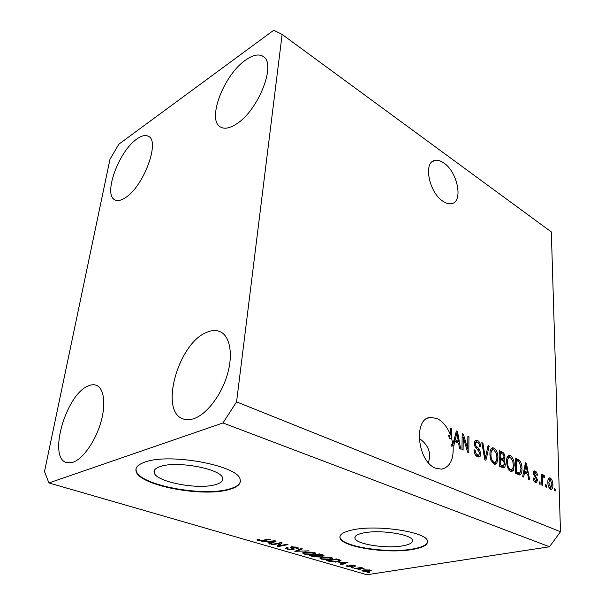 <?xml version="1.0" encoding="UTF-8"?>
<svg xmlns="http://www.w3.org/2000/svg" width="605" height="605" viewBox="0 0 605 605"><rect width="100%" height="100%" fill="white"/><g stroke="black" fill="none" stroke-linecap="round" stroke-linejoin="round"><path stroke-width="0.91" d="M160.264 466.531C155.424 468.149 153.413 470.259 154.237 472.868C156.506 482.14 198.637 489.967 215.592 484.597C221.052 483.024 223.381 480.824 222.572 477.988C221.211 468.92 176.705 460.511 160.264 466.531M363.567 532.922C357.215 534.245 354.349 536.053 354.976 538.367C356.254 544.326 386.731 548.954 402.998 545.801C409.835 544.538 412.981 542.677 412.421 540.212C411.619 534.298 379.615 529.428 363.567 532.922M352.798 529.859C343.33 531.878 339.08 534.616 340.055 538.057C342.188 547.147 387.964 554.074 412.761 549.416C423.349 547.525 428.234 544.682 427.425 540.878C426.389 531.908 377.074 524.414 352.798 529.859M339.912 536.65L340.086 537.626C342.218 546.731 387.986 553.658 412.776 548.992C422.003 547.366 426.941 544.946 427.591 541.725M144.981 462.076C137.857 464.549 134.93 467.718 136.186 471.59C140.005 485.77 203.204 497.423 229.136 489.528C237.682 487.161 241.342 483.781 240.124 479.379C238.408 465.668 169.718 452.661 144.981 462.076M135.996 468.883L136.269 471.091C140.088 485.293 203.265 496.955 229.197 489.044C235.965 487.191 239.701 484.628 240.412 481.353M444.002 163.116C440.637 160.718 437.551 159.841 434.738 160.476C423.039 162.193 429.058 192.632 442.973 201.253C446.15 203.386 449.039 204.172 451.655 203.613C463.422 201.798 457.69 172.206 444.002 163.116M437.135 418.554L430.548 417.397C413.079 417.949 417.276 461.857 435.804 468.225L441.559 469.155C450.067 467.105 453.909 459.286 453.084 445.696L451.171 446.188L450.997 444.781L452.911 444.297L451.587 438.186L449.681 438.685L448.592 435.464L450.498 434.957C447.277 426.896 442.822 421.428 437.135 418.554M73.129 462.235L66.671 462.628C47.508 458.121 66.051 394.271 88.164 385.982C91.143 384.644 93.828 384.394 96.218 385.241C104.022 387.964 106.246 404.125 100.725 422.766C95.28 441.393 83.021 458.787 73.129 462.235M125.273 197.759C121.083 200.489 117.657 201.208 115.003 199.922C102.767 195.097 118.784 151.121 136.859 139.006C141.532 135.656 145.359 134.749 148.331 136.284C160.537 140.867 143.476 186.922 125.273 197.759M236.336 124.04C229.741 128.283 224.47 129.281 220.515 127.035C206.592 120.1 223.676 75.005 245.494 60.152C252.784 54.964 258.653 53.709 263.092 56.386C276.901 63.268 258.312 110.753 236.336 124.04M194.122 418.562C190.068 419.999 186.416 420.135 183.171 418.955C159.017 411.627 178.225 343.39 206.464 332.455C211.5 330.201 216.023 329.929 220.038 331.631C229.908 335.851 233.371 354.046 227.351 374.548C221.407 395.035 206.887 414.077 194.122 418.562M428.378 462.636C431.509 452.941 428.408 444.819 419.091 438.277M44.513 471.492L109.989 159.221L118.875 144.164L273.717 30.25L282.127 34.432L551.321 231.927L560.487 531.75L549.514 546.761L366.948 574.75L48.914 482.941L44.513 471.492M452.911 444.297L456.389 430.942L457.486 431.448L460.685 449.076L459.513 448.562L458.643 443.306L454.831 441.597L453.788 446.014L453.084 445.696M450.498 434.957L450.634 428.287L451.769 428.816L451.587 438.186M463.256 437.37L463.075 450.143L461.955 449.644L462.19 433.611L463.377 434.163L467.71 448.925L467.869 436.228L468.966 436.734L468.784 452.676L467.597 452.147L463.256 437.37L462.129 437.665M480.839 453.606C480.786 455.633 480.151 456.783 478.918 457.055L477.527 456.767C475.326 455.573 474.169 453.258 474.063 449.825L475.152 450.105C475.28 452.502 476.105 454.113 477.632 454.952L478.638 455.149L479.757 453.175L477.179 449.001C475.485 447.813 474.554 445.938 474.396 443.374C474.433 441.484 475.023 440.417 476.18 440.175L477.458 440.448C479.425 441.506 480.476 443.556 480.612 446.603L479.531 446.316C479.447 444.304 478.767 442.966 477.481 442.3L476.536 442.096L475.477 443.911L475.81 445.666L479.258 449.107L480.839 453.606L479.697 453.886M489.188 446.059L485.928 460.299L484.824 459.808L481.814 442.656L482.911 443.162L485.323 458.174L488.091 445.552L489.188 446.059L487.902 446.369M493.93 464.058L490.942 460.261L489.921 454.408C489.793 450.755 490.708 448.547 492.667 447.791L493.937 448.04C496.644 450.097 497.968 453.364 497.907 457.834L496.894 462.984L495.162 464.292L493.93 464.058M510.454 471.401L507.55 467.68L506.521 461.925C506.37 458.295 507.247 456.109 509.138 455.368L510.333 455.603C512.957 457.607 514.258 460.813 514.227 465.222L513.297 470.312L511.618 471.62L510.454 471.401M524.444 472.876L523.688 477.073L522.659 476.619L525.458 462.772L526.403 463.211L529.647 479.727L528.634 479.273L527.734 474.358L524.444 472.876L523.363 473.11M555.125 488.946L555.186 491.071L554.263 490.663L554.203 488.537L555.125 488.946L554.218 489.127M282.127 34.432L236.57 401.894L560.487 531.75M552.841 484.575C553.038 487.191 552.494 488.772 551.231 489.332L550.512 489.188C548.735 487.819 547.85 485.573 547.865 482.442C547.699 479.894 548.236 478.351 549.476 477.829L550.21 477.973C551.957 479.311 552.834 481.512 552.841 484.575L551.926 484.764M546.542 485.112L546.595 487.259L545.657 486.844L545.604 484.696L546.542 485.112L545.619 485.301M542.7 479.916L542.829 485.588L541.883 485.165L541.641 474.252L542.579 474.683L542.625 476.415L543.434 474.948L544.583 475.976L544.273 477.368L543.411 476.838L542.821 477.768L542.7 479.916L541.77 480.113M540.061 482.215L540.106 484.371L539.153 483.947L539.108 481.792L540.061 482.215L539.123 482.412M537.656 479.962L536.332 482.684L535.463 482.503C534.102 481.784 533.315 480.257 533.096 477.935L534.056 478.169L535.493 480.96L536.03 481.073L536.703 479.81L533.126 473.269L534.313 470.932L535.198 471.121C536.469 471.741 537.217 473.11 537.437 475.227L536.484 474.993L535.259 472.694L534.631 472.55L534.086 473.488L537.656 479.962L536.688 480.166M521.933 468.61C522.138 471.998 521.412 474.131 519.755 475.016L515.566 473.465L515.399 458.136L519.619 460.36C521.268 462.696 522.039 465.449 521.933 468.61L520.95 468.83M505.266 464.337C505.304 466.342 504.774 467.529 503.662 467.884L499.223 466.205L499.178 450.664L502.248 452.079C503.897 452.858 504.804 454.559 504.971 457.191L503.889 459.921L505.266 464.337L504.207 464.579M280.16 543.298L272.492 544.833L271.342 544.492L280.992 542.564L282.217 542.927L279.147 545.816L286.868 544.296L288.003 544.629L278.338 546.534L277.12 546.179L280.213 542.715M293.38 549.62L287.201 549.166L285.477 548.281L286.83 547.487L288.078 547.797L287.193 548.334L288.419 548.985L292.238 549.302L292.805 548.969L290.15 547.389L291.126 546.791L296.934 547.2L298.522 548.032L297.32 548.735L296.079 548.433L296.881 547.964L295.83 547.434L292.223 547.132L291.602 547.449L294.385 549.038L293.38 549.62L293.486 548.417M308.996 550.822L294.832 551.329L301.328 548.561L302.47 548.901L296.465 551.268L308.996 550.822M304.111 554.089L302.53 552.909L304.776 551.987L314.071 552.259L315.674 553.167L313.178 554.392L308.648 554.709L304.111 554.089L304.171 553.394M321.225 559.065L319.735 557.923L322.026 557.039L331.2 557.318L332.72 558.173L330.179 559.368L325.671 559.678L321.225 559.065L321.278 558.347M338.861 562.809L347.928 562.31L341.333 564.858L340.275 564.548L342.301 563.815L338.883 562.468M369.36 572.398L367.016 572.33L369.36 572.398M236.57 401.894L222.973 422.955L549.514 546.761M222.973 422.955L48.914 482.941M369.269 571.377L362.932 571.203L361.964 570.674L363.953 569.857L370.252 570.046L371.205 570.576L369.269 571.377L369.3 570.886M360.338 569.766L357.971 569.698L360.338 569.766M358.78 568.284L354.137 568.587L361.2 567.445L362.191 567.74L361.056 567.921L364.044 568.398L358.78 568.284L358.81 567.83M353.653 567.815L351.278 567.755L353.653 567.815M351.921 566.968L346.211 566.106L347.134 565.577L348.268 565.849L347.693 566.167L348.351 566.499L350.741 566.703L351.157 566.53L349.524 565.516L350.295 565.108L354.553 565.433L355.634 565.993L354.81 566.439L353.683 566.167L354.159 565.902L353.57 565.614L351.157 565.539L352.844 566.545L351.921 566.968L351.981 566.008M338.293 561.72L329.612 561.448L326.655 560.585L336.38 558.907L340.993 560.578L338.293 561.72L338.331 561.198M318.82 556.978L312.883 556.585L309.707 555.655L319.41 553.9L324.023 555.526L322.979 556.116L319.788 556.139L318.82 556.978L318.926 555.67M266.828 541.77L261.776 541.717L275.003 540.794L276.137 541.127L270.049 544.122L268.847 543.774L270.738 542.912L266.828 541.77L266.873 541.362M257.934 540.658L256.838 540L258.464 539.327L259.772 539.645L258.585 540.159L259.099 540.439L260.997 540.636L269.066 539.047L270.246 539.388L263.682 540.741L257.934 540.658L258.063 539.418M368.006 572.179L367.984 572.61M363 570.039L362.932 571.203M369.216 570.205L364.936 570.144L363.393 570.734L368.233 571.105L369.776 570.515L369.231 569.819M364.959 569.721L364.936 570.144M358.984 569.539L358.954 569.986M355.158 568.42L355.127 568.874M361.087 567.467L361.056 567.921M362.69 567.929L362.66 568.45M360.436 567.573L360.399 568.103M352.299 567.588L352.269 568.042M347.346 565.622L347.278 566.643M351.21 565.607L351.157 566.53M354.87 565.531L354.81 566.439M353.6 565.206L353.57 565.614M351.21 565.025L351.18 565.471L351.187 565.025M335.14 562.673L335.109 563.051M341.379 564.155L341.333 564.858M342.339 563.308L342.301 563.815M344.094 562.514L340.335 562.718L343.103 563.527L346.408 562.332L344.116 562.174M329.649 560.933L329.612 561.448M336.274 559.406L328.825 560.699L334.505 561.705L337.272 561.41L339.413 560.548L336.274 559.406L336.312 558.914M328.863 560.207L328.825 560.699M338.074 559.406L338.036 559.928M339.292 559.761L339.254 560.374M330.217 558.823L330.179 559.368M330.065 557.523L323.07 557.349L321.217 558.233L322.344 558.869L329.158 559.058L331.177 558.158L330.096 557.046M323.108 556.872L323.07 557.349M323.062 554.982L322.979 556.116M319.342 554.422L316.43 554.951L319.47 555.798L322.435 555.488L319.342 554.422L319.387 553.9M316.468 554.43L316.43 554.951M315.296 555.156L311.908 555.768L315.19 556.668L317.746 556.668L318.51 556.282L315.296 555.156L315.334 554.634M311.946 555.254L311.908 555.768M313.224 553.809L313.178 554.392M312.936 552.471L305.85 552.305L304.035 553.212L305.223 553.877L312.127 554.067L314.108 553.144L312.974 551.987M305.896 551.805L305.85 552.305M296.042 550.815L295.974 551.662M296.526 550.611L296.465 551.268M287.269 548.448L287.201 549.166M297.441 547.366L297.32 548.735M295.875 546.935L295.83 547.434M292.268 546.655L292.223 547.132M291.655 546.708L291.595 547.427M272.545 544.258L272.492 544.833M279.313 544.099L279.147 545.816M278.504 544.871L278.338 546.534M263.039 541.626L262.993 542.065M270.14 543.184L270.049 544.122M270.79 542.367L270.738 542.912M272.197 541.392L268.34 541.649L271.479 542.572L274.557 541.165L272.197 541.392L272.242 540.991M268.378 541.256L268.34 541.649M263.742 540.144L263.682 540.741M548.652 478.298L550.21 477.973M548.538 478.457L549.582 479.485M550.815 487.728L550.3 489.082M550.232 479.508L549.847 479.432L548.795 482.858L550.868 487.713L551.919 484.265L550.232 479.508M547.888 483.04L548.795 482.858M549.174 487.91L550.489 487.645M541.656 474.88L542.579 474.683M541.694 476.611L542.625 476.415M543.146 475.114L543.683 474.993M542.662 476.271L544.583 475.976M542.723 476.377L542.579 477.02M541.725 478.003L542.821 477.768M533.149 478.366L534.056 478.169M534.071 481.255L535.493 480.96M536.03 481.073L534.291 481.436M533.489 471.492L535.198 471.121M533.436 471.582L534.57 472.558M533.149 473.685L534.086 473.488M533.36 474.759L534.404 474.539M535.758 481.126L535.364 482.457M525.314 463.453L526.403 463.211M526.305 472.671L526.531 473.813M523.597 471.983L525.511 472.845L527.386 472.437L525.957 464.564L524.739 471.242L527.386 472.437M524.505 467.461L525.563 467.226M523.696 471.469L524.739 471.242M525.049 464.769L525.957 464.564M515.415 459.437L517.744 460.791L519.619 460.36M519.672 473.11L518.856 474.902M515.558 472.921L517.842 473.503M516.42 460.375L516.541 472.112L519.43 473.155L520.618 471.711L520.95 468.141L519.445 462.069L516.42 460.375L515.43 460.602M515.551 472.331L516.541 472.112M516.375 473.284L518.258 472.876M508.049 455.89L510.333 455.603M508.457 456.049L509.954 457.251M513.221 465.449L514.227 465.222M511.921 469.495L511.414 470.728L513.297 470.312M511.414 470.728L510.802 471.522M508.873 470.115L511.278 469.745C512.715 469.162 513.365 467.483 513.229 464.723L512.775 461.063L510.355 457.395L509.455 457.221C508.011 457.841 507.376 459.573 507.542 462.409C507.504 465.706 508.472 468.096 510.431 469.586L511.278 469.745M509.455 457.221L506.945 457.894M506.544 462.636L507.542 462.409M508.745 469.956L510.431 469.586M499.185 451.98L501.893 453.712L500.214 452.941L500.229 457.561L503.073 458.703L503.95 456.972C503.806 455.119 503.118 454.037 501.9 453.712M503.935 457.433L504.971 457.191M502.997 458.719L502.173 460.254M502.271 460.299L503.889 459.921M503.299 466.009L502.702 467.733M499.223 465.653L501.416 466.432L503.307 466.001L504.237 463.891C504.116 461.902 503.42 460.685 502.142 460.239L500.237 459.377L500.252 464.837L503.307 466.001M499.201 458.393L501.469 459.074M499.185 453.19L500.214 452.941M499.201 457.803L500.229 457.561M501.174 459.142L503.065 458.703L501.19 459.142M499.208 459.618L500.237 459.377M499.223 465.079L500.252 464.837M500.418 466.183L502.309 465.752M491.547 448.32L493.937 448.04M492.054 448.502L493.582 449.727M496.856 458.083L497.907 457.834M495.571 462.069L495.003 463.415L496.894 462.984M495.003 463.415L494.368 464.216M492.311 462.757L494.814 462.386C496.304 461.796 496.992 460.102 496.864 457.32L496.425 453.606L493.945 449.863L492.984 449.674C491.494 450.309 490.829 452.056 490.973 454.915C490.912 458.257 491.895 460.692 493.922 462.22L494.814 462.386M492.984 449.674L490.36 450.438M489.937 455.164L490.973 454.915M492.198 462.621L493.922 462.22M481.943 443.405L482.911 443.162M484.575 458.348L485.323 458.174M474.078 450.37L475.152 450.105M475.772 455.399L477.632 454.952M475.802 455.436L476.952 455.557M475.129 440.758L477.458 440.448M475.568 440.924L477.156 442.172M476.248 442.164L474.433 442.61M474.426 444.176L475.477 443.911M474.827 445.915L475.81 445.666M477.723 449.485L479.258 449.107M478.865 455.096L478.063 456.964M462.175 434.473L463.377 434.163M462.137 436.901L462.349 437.612M466.72 449.175L467.71 448.925M467.854 437.029L468.966 436.734M466.924 449.122L466.916 449.84M456.162 431.796L457.486 431.448M457.32 441.514L457.561 442.822M453.523 441.937L454.831 441.597M452.374 444.433L452.003 445.976M453.871 440.614L456.397 441.748L458.303 441.257L456.911 432.855L455.24 439.88L458.303 441.257M455.066 436.001L456.352 435.661M453.969 440.206L455.24 439.88M455.815 433.15L456.911 432.855M450.612 429.127L451.769 428.816M449.757 435.154L449.681 438.685M503.761 460.155L504.646 459.059M350.666 565.062L350.598 566.189M312.921 556.063L312.883 556.585M321.142 554.407L321.096 554.936M317.315 555.208L317.27 555.73M297.622 550.142L297.554 550.86M291.504 546.731L291.376 548.168M533.935 475.984L535.493 475.651M516.224 459.815L518.099 459.384M500.373 452.525L502.248 452.079M500.169 458.832L502.052 458.393M484.098 455.694L484.923 455.497M475.976 447.844L477.458 447.473M154.729 469.79L154.237 472.868M355.067 536.839L354.976 538.367M340.086 537.626L340.055 538.057M136.269 471.091L136.186 471.59M434.738 160.476L432.015 161.883M430.548 417.397L427.682 418.214M369.776 570.515L369.806 569.933M363.401 570.628L363.446 569.948M347.693 566.098L347.724 565.713M354.159 565.902L354.197 565.335M339.413 560.548L339.465 559.814M331.177 558.158L331.238 557.326M321.232 558.022L321.293 557.182M322.435 555.488L322.488 554.808M318.51 556.282L318.563 555.572M314.108 553.144L314.176 552.289M304.058 552.985L304.134 552.123M287.209 548.175L287.262 547.593M292.805 548.969L292.88 548.145M296.881 547.964L296.949 547.207M258.592 540.068L258.668 539.373M549.847 479.432L548.024 479.81M550.868 487.713L549.257 488.038M543.411 476.838L541.709 477.201M534.51 472.573L533.134 472.876M519.43 473.155L517.547 473.564M478.638 455.149L476.732 455.61M476.18 440.175L475.772 440.281"/></g></svg>
